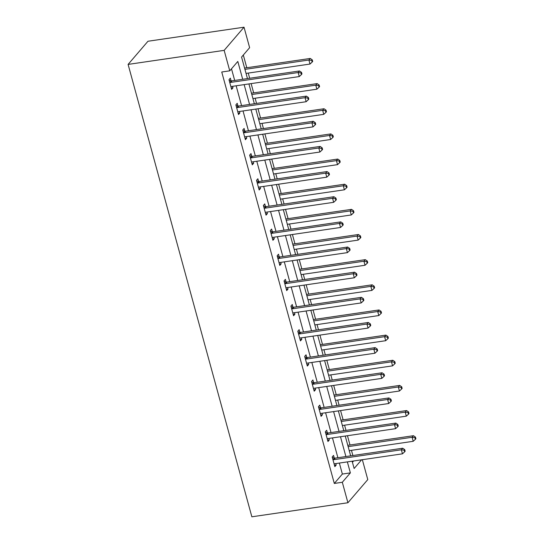 <?xml version="1.0" encoding="UTF-8"?>
<svg xmlns="http://www.w3.org/2000/svg" width="544" height="544" viewBox="0 0 544 544"><rect width="100%" height="100%" fill="white"/><g stroke="black" fill="none" stroke-linecap="round" stroke-linejoin="round"><path stroke-width="0.82" d="M362.345 459.694L367.785 479.59L347.915 502.744L251.858 516.8L128.098 64.41L147.968 41.256L244.025 27.2L249.628 47.675L241.57 57.066L247.459 78.588M352.872 455.518L351.458 450.344M349.996 444.999L347.46 435.717M345.998 430.372L344.576 425.19M343.114 419.846L340.578 410.564M339.116 405.219L337.695 400.044M336.233 394.692L333.696 385.417M332.234 380.072L330.82 374.891M329.358 369.546L326.815 360.264M325.353 354.919L323.938 349.738M322.476 344.393L319.933 335.111M318.471 329.766L317.057 324.591M315.595 319.24L313.058 309.964M311.59 304.62L310.175 299.438M308.713 294.093L306.177 284.811M304.715 279.466L303.294 274.285M301.832 268.94L299.295 259.665M297.833 254.313L296.412 249.138M294.95 243.794L292.414 234.512M290.952 229.167L289.537 223.985M288.075 218.64L285.532 209.358M284.07 204.014L282.656 198.839M281.194 193.487L278.65 184.212M277.188 178.86L275.774 173.686M274.312 168.341L271.776 159.059M270.314 153.714L268.892 148.532M267.43 143.188L264.894 133.906M263.432 128.561L262.011 123.386M260.549 118.034L258.012 108.759M256.55 103.414L255.136 98.233M253.667 92.888L251.131 83.606M249.669 78.261L248.254 73.08M246.792 67.735L243.311 55.032M352.437 462.318L353.586 460.979M242.692 79.281L237.81 61.445L229.758 70.836L221.748 72.005L334.308 483.446L342.366 474.055L339.354 463.06M337.892 457.715L332.472 437.906M331.01 432.562L325.598 412.76M324.136 407.408L318.716 387.607M317.254 382.262L311.834 362.454M310.372 357.109L304.953 337.307M303.491 331.962L298.071 312.154M296.609 306.809L291.19 287.008M289.728 281.656L284.315 261.854M282.853 256.51L277.433 236.701M275.971 231.356L270.552 211.555M269.09 206.203L263.67 186.402M262.208 181.057L256.788 161.248M255.326 155.904L249.907 136.102M248.445 130.757L243.032 110.949M241.57 105.604L236.15 85.802M234.688 80.451L231.499 68.802M231.05 80.764L230.336 78.152L228.997 79.716L231.642 89.393L232.988 87.829L232.574 86.319M237.932 105.917L237.218 103.306L235.878 104.87L238.524 114.546L239.863 112.975L239.455 111.472M244.814 131.063L244.1 128.459L242.76 130.023L245.405 139.692L246.745 138.128L246.337 136.626M251.695 156.216L250.981 153.605L249.642 155.169L252.287 164.846L253.626 163.282L253.218 161.772M258.577 181.37L257.863 178.758L256.516 180.322L259.168 189.992L260.508 188.428L260.093 186.925M265.458 206.516L264.744 203.905L263.398 205.476L266.043 215.145L267.39 213.581L266.975 212.078M272.333 231.669L271.619 229.058L270.28 230.622L272.925 240.298L274.271 238.734L273.856 237.225M279.215 256.816L278.501 254.211L277.161 255.775L279.806 265.445L281.146 263.881L280.738 262.378M286.096 281.969L285.382 279.358L284.043 280.922L286.688 290.598L288.028 289.034L287.62 287.524M292.978 307.122L292.264 304.511L290.918 306.075L293.57 315.751L294.909 314.187L294.501 312.678M299.86 332.268L299.146 329.664L297.799 331.228L300.444 340.898L301.791 339.334L301.376 337.831M306.741 357.422L306.027 354.81L304.681 356.374L307.326 366.051L308.672 364.487L308.258 362.977M313.616 382.575L312.902 379.964L311.562 381.528L314.208 391.204L315.554 389.633L315.139 388.13M320.498 407.721L319.784 405.11L318.444 406.681L321.089 416.35L322.429 414.786L322.021 413.284M327.379 432.874L326.665 430.263L325.326 431.827L327.971 441.504L329.31 439.94L328.902 438.43M334.261 458.028L333.547 455.416L332.2 456.98L334.852 466.65L336.192 465.086L335.777 463.583M347.915 502.744L342.312 482.27L350.37 472.886L347.358 461.89M334.308 483.446L342.312 482.27M229.758 70.836L224.155 50.361L128.098 64.41M352.124 461.19L354.13 468.5L361.59 459.809M248.921 83.932L254.34 103.734M255.802 109.079L261.222 128.887M262.684 134.232L268.097 154.034M269.559 159.385L274.978 179.187M276.44 184.532L281.86 204.34M283.322 209.685L288.742 229.486M290.204 234.838L295.623 254.64M297.085 259.984L302.505 279.793M303.967 285.138L309.38 304.939M310.842 310.284L316.261 330.092M317.723 335.437L323.143 355.239M324.605 360.59L330.024 380.392M331.486 385.737L336.906 405.545M338.368 410.89L343.788 430.692M345.25 436.043L350.662 455.845M244.025 27.2L224.155 50.361M345.896 456.545L340.483 436.737M339.021 431.392L333.601 411.584M332.139 406.239L326.72 386.437M325.258 381.092L319.838 361.284M318.376 355.939L312.956 336.138M311.494 330.786L306.075 310.984M304.613 305.64L299.2 285.831M297.738 280.486L292.318 260.685M290.856 255.333L285.437 235.532M283.975 230.187L278.555 210.378M277.093 205.034L271.674 185.232M270.212 179.887L264.792 160.079M263.33 154.734L257.917 134.932M256.455 129.581L251.036 109.779M249.574 104.434L244.154 84.626M342.366 474.055L350.37 472.886M231.282 88.074L232.988 87.829M238.163 113.227L239.863 112.975M245.045 138.38L246.745 138.128M251.926 163.526L253.626 163.282M258.808 188.68L260.508 188.428M265.683 213.833L267.39 213.581M272.564 238.979L274.271 238.734M279.446 264.132L281.146 263.881M286.328 289.286L288.028 289.034M293.209 314.432L294.909 314.187M300.091 339.585L301.791 339.334M306.966 364.732L308.672 364.487M313.847 389.885L315.554 389.633M320.729 415.038L322.429 414.786M327.61 440.184L329.31 439.94M334.492 465.338L336.192 465.086M229.711 82.328L229.969 82.389A1.748 1.537 -139.4 0 0 230.602 82.416L298.16 72.536L299.261 76.568L231.703 86.448A1.748 1.537 -139.4 0 0 231.139 86.652L230.928 86.782M229.16 80.322L231.316 80.825A1.748 1.537 -139.4 0 0 231.941 80.852L299.499 70.972L298.16 72.536L300.975 72.971L301.417 74.582L301.954 73.957L301.512 72.345L300.975 72.971M301.512 72.345L299.499 70.972M299.261 76.568L301.417 74.582M246.044 73.406L310.005 64.049L308.904 60.017L310.243 58.453L244.576 68.061M311.712 60.452L312.154 62.064L312.691 61.438L312.249 59.826L311.712 60.452L308.904 60.017L244.936 69.374M312.154 62.064L310.005 64.049M310.243 58.453L312.249 59.826M236.592 107.481L236.851 107.542A1.748 1.537 -139.4 0 0 237.483 107.569L305.041 97.689L306.143 101.714L238.585 111.602A1.748 1.537 -139.4 0 0 238.02 111.806L237.81 111.935M236.042 105.475L238.197 105.978A1.748 1.537 -139.4 0 0 238.823 106.005L306.381 96.118L305.041 97.689L307.856 98.124L308.298 99.736L308.836 99.11L308.394 97.498L307.856 98.124M308.394 97.498L306.381 96.118M306.143 101.714L308.298 99.736M243.474 132.627L243.732 132.688A1.748 1.537 -139.4 0 0 244.365 132.722L311.923 122.835L313.024 126.868L245.466 136.748A1.748 1.537 -139.4 0 0 244.902 136.952L244.691 137.081M242.923 130.628L245.072 131.124A1.748 1.537 -139.4 0 0 245.704 131.158L313.262 121.271L311.923 122.835L314.738 123.27L315.173 124.882L315.71 124.256L315.275 122.645L314.738 123.27M315.275 122.645L313.262 121.271M313.024 126.868L315.173 124.882M252.919 98.559L316.887 89.196L315.778 85.17L317.125 83.606L251.457 93.208M318.594 85.605L319.036 87.217L319.573 86.591L319.131 84.98L318.594 85.605L315.778 85.17L251.818 94.527M319.036 87.217L316.887 89.196M317.125 83.606L319.131 84.98M259.801 123.706L323.762 114.349L322.66 110.316L324.006 108.752L258.339 118.361M325.475 110.752L325.917 112.363L326.454 111.738L326.012 110.126L325.475 110.752L322.66 110.316L258.699 119.673M325.917 112.363L323.762 114.349M324.006 108.752L326.012 110.126M250.349 157.78L250.614 157.842A1.748 1.537 -139.4 0 0 251.24 157.869L318.798 147.988L319.906 152.021L252.348 161.901A1.748 1.537 -139.4 0 0 251.777 162.105L251.573 162.234M249.805 155.774L251.954 156.278A1.748 1.537 -139.4 0 0 252.586 156.305L320.144 146.424L318.798 147.988L321.613 148.424L322.055 150.035L322.592 149.41L322.15 147.798L321.613 148.424M322.15 147.798L320.144 146.424M319.906 152.021L322.055 150.035M257.23 182.934L257.496 182.995A1.748 1.537 -139.4 0 0 258.121 183.022L325.679 173.135L326.781 177.167L259.223 187.054A1.748 1.537 -139.4 0 0 258.658 187.258L258.454 187.388M256.686 180.928L258.835 181.431A1.748 1.537 -139.4 0 0 259.468 181.458L327.026 171.571L325.679 173.135L328.494 173.57L328.936 175.188L329.474 174.563L329.032 172.944L328.494 173.57M329.032 172.944L327.026 171.571M326.781 177.167L328.936 175.188M264.112 208.08L264.377 208.141A1.748 1.537 -139.4 0 0 265.003 208.175L332.561 198.288L333.662 202.32L266.104 212.201A1.748 1.537 -139.4 0 0 265.54 212.405L265.329 212.534M263.561 206.074L265.717 206.577A1.748 1.537 -139.4 0 0 266.349 206.604L333.907 196.724L332.561 198.288L335.376 198.723L335.818 200.335L336.355 199.709L335.913 198.098L335.376 198.723M335.913 198.098L333.907 196.724M333.662 202.32L335.818 200.335M266.682 148.859L330.643 139.502L329.542 135.47L330.881 133.906L265.22 143.514M332.357 135.905L332.799 137.516L333.336 136.891L332.894 135.279L332.357 135.905L329.542 135.47L265.581 144.826M332.799 137.516L330.643 139.502M330.881 133.906L332.894 135.279M273.564 174.005L337.525 164.648L336.423 160.623L337.763 159.059L272.102 168.66M339.238 161.058L339.68 162.67L340.218 162.044L339.776 160.432L339.238 161.058L336.423 160.623L272.462 169.98M339.68 162.67L337.525 164.648M337.763 159.059L339.776 160.432M280.446 199.158L344.406 189.802L343.305 185.769L344.644 184.205L278.984 193.814M346.12 186.204L346.555 187.816L347.092 187.19L346.657 185.579L346.12 186.204L343.305 185.769L279.344 195.126M346.555 187.816L344.406 189.802M344.644 184.205L346.657 185.579M287.327 224.312L351.288 214.955L350.186 210.922L351.526 209.358L285.858 218.96M352.995 211.358L353.437 212.969L353.974 212.344L353.532 210.732L352.995 211.358L350.186 210.922L286.219 220.279M353.437 212.969L351.288 214.955M351.526 209.358L353.532 210.732M294.202 249.458L358.163 240.101L357.061 236.069L358.408 234.505L292.74 244.113M359.876 236.511L360.318 238.122L360.856 237.497L360.414 235.878L359.876 236.511L357.061 236.069L293.1 245.432M360.318 238.122L358.163 240.101M358.408 234.505L360.414 235.878M301.084 274.611L365.044 265.254L363.943 261.222L365.289 259.658L299.622 269.266M366.758 261.657L367.2 263.269L367.737 262.643L367.295 261.032L366.758 261.657L363.943 261.222L299.982 270.579M367.2 263.269L365.044 265.254M365.289 259.658L367.295 261.032M307.965 299.764L371.926 290.401L370.824 286.375L372.164 284.811L306.503 294.413M373.64 286.81L374.082 288.422L374.619 287.796L374.177 286.185L373.64 286.81L370.824 286.375L306.864 295.732M374.082 288.422L371.926 290.401M372.164 284.811L374.177 286.185M314.847 324.911L378.808 315.554L377.706 311.522L379.046 309.958L313.385 319.566M380.521 311.957L380.963 313.568L381.5 312.943L381.058 311.331L380.521 311.957L377.706 311.522L313.745 320.878M380.963 313.568L378.808 315.554M379.046 309.958L381.058 311.331M321.728 350.064L385.689 340.707L384.588 336.675L385.927 335.111L320.266 344.719M387.403 337.11L387.838 338.722L388.375 338.096L387.94 336.484L387.403 337.11L384.588 336.675L320.627 346.032M387.838 338.722L385.689 340.707M385.927 335.111L387.94 336.484M328.61 375.21L392.571 365.854L391.462 361.828L392.809 360.264L327.141 369.866M394.278 362.263L394.72 363.875L395.257 363.249L394.815 361.638L394.278 362.263L391.462 361.828L327.502 371.185M394.72 363.875L392.571 365.854M392.809 360.264L394.815 361.638M335.485 400.364L399.446 391.007L398.344 386.974L399.69 385.41L334.023 395.019M401.159 387.41L401.601 389.021L402.138 388.396L401.696 386.784L401.159 387.41L398.344 386.974L334.383 396.331M401.601 389.021L399.446 391.007M399.69 385.41L401.696 386.784M342.366 425.517L406.327 416.16L405.226 412.128L406.572 410.564L340.904 420.172M408.041 412.563L408.483 414.174L409.02 413.549L408.578 411.937L408.041 412.563L405.226 412.128L341.265 421.484M408.483 414.174L406.327 416.16M406.572 410.564L408.578 411.937M270.994 233.233L271.252 233.294A1.748 1.537 -139.4 0 0 271.884 233.322L339.442 223.441L340.544 227.467L272.986 237.354A1.748 1.537 -139.4 0 0 272.422 237.558L272.211 237.687M270.443 231.227L272.598 231.73A1.748 1.537 -139.4 0 0 273.224 231.758L340.782 221.877L339.442 223.441L342.258 223.876L342.7 225.488L343.237 224.862L342.795 223.251L342.258 223.876M342.795 223.251L340.782 221.877M340.544 227.467L342.7 225.488M277.875 258.386L278.134 258.448A1.748 1.537 -139.4 0 0 278.766 258.475L346.324 248.588L347.426 252.62L279.868 262.507A1.748 1.537 -139.4 0 0 279.303 262.711L279.092 262.84M277.324 256.38L279.48 256.877A1.748 1.537 -139.4 0 0 280.106 256.911L347.664 247.024L346.324 248.588L349.139 249.023L349.581 250.634L350.118 250.009L349.676 248.397L349.139 249.023M349.676 248.397L347.664 247.024M347.426 252.62L349.581 250.634M284.757 283.533L285.015 283.594A1.748 1.537 -139.4 0 0 285.648 283.621L353.206 273.741L354.307 277.773L286.749 287.654A1.748 1.537 -139.4 0 0 286.185 287.858L285.974 287.987M284.206 281.527L286.355 282.03A1.748 1.537 -139.4 0 0 286.987 282.057L354.545 272.177L353.206 273.741L356.021 274.176L356.456 275.788L356.993 275.162L356.558 273.55L356.021 274.176M356.558 273.55L354.545 272.177M354.307 277.773L356.456 275.788M291.632 308.686L291.897 308.747A1.748 1.537 -139.4 0 0 292.522 308.774L360.08 298.894L361.189 302.92L293.631 312.807A1.748 1.537 -139.4 0 0 293.06 313.011L292.856 313.14M291.088 306.68L293.236 307.183A1.748 1.537 -139.4 0 0 293.869 307.21L361.427 297.323L360.08 298.894L362.896 299.329L363.338 300.941L363.875 300.315L363.433 298.704L362.896 299.329M363.433 298.704L361.427 297.323M361.189 302.92L363.338 300.941M298.513 333.832L298.778 333.894A1.748 1.537 -139.4 0 0 299.404 333.928L366.962 324.04L368.064 328.073L300.506 337.953A1.748 1.537 -139.4 0 0 299.941 338.157L299.73 338.286M297.969 331.833L300.118 332.33A1.748 1.537 -139.4 0 0 300.75 332.364L368.308 322.476L366.962 324.04L369.777 324.476L370.219 326.087L370.756 325.462L370.314 323.85L369.777 324.476M370.314 323.85L368.308 322.476M368.064 328.073L370.219 326.087M305.395 358.986L305.653 359.047A1.748 1.537 -139.4 0 0 306.286 359.074L373.844 349.194L374.945 353.226L307.387 363.106A1.748 1.537 -139.4 0 0 306.823 363.31L306.612 363.44M304.844 356.98L307 357.483A1.748 1.537 -139.4 0 0 307.632 357.51L375.19 347.63L373.844 349.194L376.659 349.629L377.101 351.24L377.638 350.615L377.196 349.003L376.659 349.629M377.196 349.003L375.19 347.63M374.945 353.226L377.101 351.24M312.276 384.139L312.535 384.2A1.748 1.537 -139.4 0 0 313.167 384.227L380.725 374.34L381.827 378.372L314.269 388.26A1.748 1.537 -139.4 0 0 313.704 388.464L313.494 388.593M311.726 382.133L313.881 382.636A1.748 1.537 -139.4 0 0 314.507 382.663L382.065 372.776L380.725 374.34L383.54 374.775L383.982 376.394L384.52 375.768L384.078 374.15L383.54 374.775M384.078 374.15L382.065 372.776M381.827 378.372L383.982 376.394M319.158 409.285L319.416 409.346A1.748 1.537 -139.4 0 0 320.049 409.38L387.607 399.493L388.708 403.526L321.15 413.406A1.748 1.537 -139.4 0 0 320.586 413.61L320.375 413.739M318.607 407.279L320.763 407.782A1.748 1.537 -139.4 0 0 321.388 407.81L388.946 397.929L387.607 399.493L390.422 399.928L390.864 401.54L391.401 400.914L390.959 399.303L390.422 399.928M390.959 399.303L388.946 397.929M388.708 403.526L390.864 401.54M326.04 434.438L326.298 434.5A1.748 1.537 -139.4 0 0 326.93 434.527L394.488 424.646L395.59 428.672L328.032 438.559A1.748 1.537 -139.4 0 0 327.468 438.763L327.257 438.892M325.489 432.432L327.638 432.936A1.748 1.537 -139.4 0 0 328.27 432.963L395.828 423.082L394.488 424.646L397.304 425.082L397.739 426.693L398.276 426.068L397.841 424.456L397.304 425.082M397.841 424.456L395.828 423.082M395.59 428.672L397.739 426.693M332.914 459.592L333.18 459.653A1.748 1.537 -139.4 0 0 333.805 459.68L401.363 449.793L402.472 453.825L334.914 463.712A1.748 1.537 -139.4 0 0 334.342 463.916L334.138 464.046M332.37 457.586L334.519 458.082A1.748 1.537 -139.4 0 0 335.152 458.116L402.71 448.229L401.363 449.793L404.178 450.228L404.62 451.84L405.158 451.214L404.716 449.602L404.178 450.228M404.716 449.602L402.71 448.229M402.472 453.825L404.62 451.84M349.248 450.663L413.209 441.306L412.107 437.281L413.447 435.71L347.786 445.318M414.922 437.716L415.364 439.328L415.902 438.702L415.46 437.084L414.922 437.716L412.107 437.281L348.146 446.638M415.364 439.328L413.209 441.306M413.447 435.71L415.46 437.084M229.969 82.389L231.316 80.825M230.602 82.416L231.941 80.852M236.851 107.542L238.197 105.978M237.483 107.569L238.823 106.005M243.732 132.688L245.072 131.124M244.365 132.722L245.704 131.158M250.614 157.842L251.954 156.278M251.24 157.869L252.586 156.305M257.496 182.995L258.835 181.431M258.121 183.022L259.468 181.458M264.377 208.141L265.717 206.577M265.003 208.175L266.349 206.604M271.252 233.294L272.598 231.73M271.884 233.322L273.224 231.758M278.134 258.448L279.48 256.877M278.766 258.475L280.106 256.911M285.015 283.594L286.355 282.03M285.648 283.621L286.987 282.057M291.897 308.747L293.236 307.183M292.522 308.774L293.869 307.21M298.778 333.894L300.118 332.33M299.404 333.928L300.75 332.364M305.653 359.047L307 357.483M306.286 359.074L307.632 357.51M312.535 384.2L313.881 382.636M313.167 384.227L314.507 382.663M319.416 409.346L320.763 407.782M320.049 409.38L321.388 407.81M326.298 434.5L327.638 432.936M326.93 434.527L328.27 432.963M333.18 459.653L334.519 458.082M333.805 459.68L335.152 458.116"/></g></svg>
